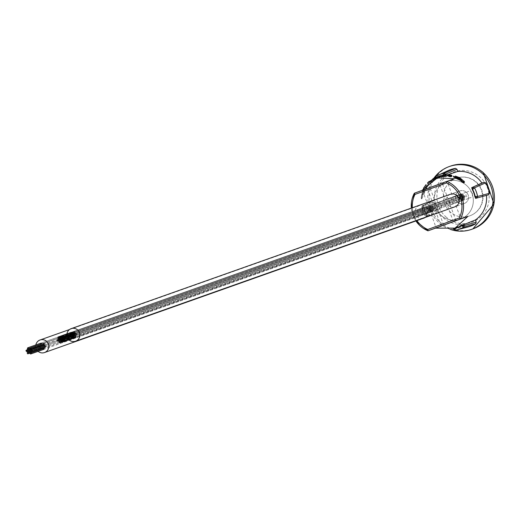 <?xml version="1.0" encoding="UTF-8"?>
<svg xmlns="http://www.w3.org/2000/svg" width="520" height="520" viewBox="0 0 520 520"><rect width="100%" height="100%" fill="white"/><g stroke="black" fill="none" stroke-linecap="round" stroke-linejoin="round"><path stroke-width="0.39" stroke-dasharray="2.6 1.95" d="M431.334 214.338L436.118 227.897M452.004 194.857L447.219 181.298L422.435 190.32L427.492 203.794M425.503 217.237A6.663 6.519 -109.5 0 0 419.289 205.614A6.663 6.519 -109.5 0 0 415.428 214.084A6.663 6.519 -109.5 0 0 423.793 218.16L433.121 214.851A6.663 6.519 -109.5 0 0 437.034 206.362A6.663 6.519 -109.5 0 0 428.616 202.306A6.663 6.519 -109.5 0 0 424.756 210.775A6.663 6.519 -109.5 0 0 433.121 214.851A6.663 6.519 -109.5 0 0 437.151 206.733A6.663 6.519 -109.5 0 0 428.668 202.286A6.663 6.519 -109.5 0 0 424.638 210.411A6.663 6.519 -109.5 0 0 433.121 214.851L423.793 218.16M464.301 203.489A6.663 6.519 -109.5 0 0 468.163 195.019A6.663 6.519 -109.5 0 0 459.745 190.964A6.663 6.519 -109.5 0 0 455.884 199.433A6.663 6.519 -109.5 0 0 464.301 203.489M456.203 178.237A19.994 19.565 70.5 0 1 456.365 178.178A19.994 19.565 70.5 0 1 481.455 190.405A19.994 19.565 70.5 0 1 469.879 215.813A19.994 19.565 70.5 0 1 469.723 215.872A19.994 19.565 70.5 0 1 444.626 203.639A19.994 19.565 70.5 0 1 456.203 178.237A19.994 19.565 -109.5 0 0 444.659 203.723A19.994 19.565 -109.5 0 0 469.723 215.872A19.994 19.565 -109.5 0 0 469.879 215.813A19.994 19.565 -109.5 0 0 481.423 190.327A19.994 19.565 -109.5 0 0 456.365 178.178A19.994 19.565 -109.5 0 0 456.203 178.237M446.875 181.539A19.994 19.565 70.5 0 1 447.038 181.48A19.994 19.565 70.5 0 1 472.128 193.713A19.994 19.565 70.5 0 1 460.551 219.115A19.994 19.565 70.5 0 1 460.395 219.174A19.994 19.565 70.5 0 1 435.305 206.947A19.994 19.565 70.5 0 1 446.875 181.539M464.126 181.63L460.038 178.614L455.865 177.002L459.368 178.516L461.773 180.317L453.81 177.164M461.474 179.212L461.806 180.303L461.442 179.303M461.038 181.031L460.635 179.725M448.195 174.642L443.684 175.838A26.663 26.085 -109.5 0 0 440.407 176.761L441.987 176.286L441.623 175.286M439.543 175.936L439.719 177.008L441.058 176.572M439.719 177.008L439.394 177.119A26.663 26.085 70.5 0 1 441.064 176.592M436.053 178.341L430.944 181.961A26.663 26.085 70.5 0 0 430.911 181.987L432.088 181.571A26.663 26.085 70.5 0 0 430.671 182.897L427.824 183.56M435.923 178.393L434.876 178.893A26.663 26.085 -109.5 0 0 433.284 179.744L433.257 179.686M427.934 183.865A26.663 26.085 -109.5 0 1 429.357 182.54L432.972 180.394L434.33 179.374L433.284 179.744M432.607 179.394L434.076 178.347L434.441 179.348L433.966 178.367L432.919 178.744M426.381 185.633L424.281 188.812L422.396 195.507L426.426 187.987L428.831 184.769L426.679 187.935L421.753 198.978L421.454 198.731L421.388 196.261L422.234 192.66L423.781 189.28L426.381 185.633L426.192 185.114M424.281 188.812L423.917 187.811L421.818 194.369L422.396 195.507L422.032 194.5L426.062 186.986L428.467 183.768L426.316 186.933L421.388 197.977L421.09 197.73L423.293 188.506M440.407 176.761A26.663 26.085 -109.5 0 0 436.878 178.321L435.507 179.192L435.071 177.989L435.935 178.009M448.175 170.58A29.991 29.348 70.5 0 0 445.244 172.12L444.691 173.713L435.097 177.964L435.546 179.192L445.497 175.916A26.663 26.085 -109.5 0 0 434.441 200.323L422.598 205.562L423.429 207.383A27.027 26.448 -109.5 0 0 425.958 214.338L426.303 214.214A26.663 26.085 -109.5 0 1 423.774 207.259L423.8 205.127M422.598 205.562L432.282 201.11L422.507 205.602L421.772 207.058L431.45 202.572A29.991 29.348 70.5 0 0 435.266 213.057L436.839 213.642L426.498 216.268L427.7 215.833L426.303 214.214M427.7 215.833L438.997 212.856A26.663 26.085 -109.5 0 0 443.313 217.789A26.663 26.085 -109.5 0 0 463.151 224.432L453.362 228.137L453.538 228.618M421.922 190.469L414.343 193.232A26.663 26.085 -109.5 0 0 414.303 193.297M439.394 177.119A26.663 26.085 70.5 0 0 439.361 177.131L437.587 177.756M451.9 176.358L448.91 175.656L445.204 175.877L444.841 174.869M448.012 175.74L449.865 176.078L448.812 176.449M449.585 175L449.865 176.078L449.495 175.078M445.204 175.877L445.334 175.786A26.663 26.085 70.5 0 0 443.879 175.975L442.032 176.625M444.47 174.837L443.553 175.494A27.027 26.448 -109.5 0 0 437.45 177.613M435.669 176.358L445.244 172.12M443.599 174.961L443.684 175.838M445.497 175.916L444.691 173.713M426.498 216.268L425.958 214.338L424.86 215.65L426.374 216.307L424.905 215.657L435.266 213.057M423.774 207.259L421.746 207.09L422.5 205.602M434.441 200.323L432.282 201.11L431.45 202.572M426.374 216.307L438.997 212.856M458.211 227.019A26.663 26.085 -109.5 0 1 454.942 227.936L453.362 228.137L453.499 228.631M455.286 230.224L465.4 227.5A29.991 29.348 70.5 0 0 468.143 226.928M453.791 229.32L463.957 226.636L465.4 227.5M463.957 226.636L463.151 224.432M450.418 194.272A6.663 6.519 -109.5 0 0 446.557 202.735A6.663 6.519 -109.5 0 0 454.922 206.817L464.25 203.508A6.663 6.519 -109.5 0 0 466.875 192.842A6.663 6.519 -109.5 0 0 456.137 194.253A6.663 6.519 -109.5 0 0 464.25 203.508L454.922 206.817M433.875 178.211A33.326 32.611 -109.5 0 0 439.029 222.755A33.326 32.611 -109.5 0 0 450.171 229.353M422.435 190.32L446.706 181.48M455.839 205.406L460.896 218.875M421.856 190.567L454.279 178.75M428.233 185.256L427.869 184.256M428.831 184.769L428.467 183.768M426.406 185.855L426.017 184.633M423.781 189.28L423.429 188.318M421.753 198.978L421.388 197.977M426.679 187.935L426.316 186.933M426.426 187.987L426.062 186.986M426.043 184.853L423.917 187.811M433.797 179.927L433.433 178.925L430.579 180.96L430.944 181.961M435.598 177.508L433.433 178.925M432.972 180.394L432.809 179.946M430.463 182.15L430.261 181.597M430.671 182.897L430.307 181.896L427.57 182.864M430.911 181.987L430.547 180.986A26.663 26.085 70.5 0 1 430.579 180.96M430.307 181.896A26.663 26.085 70.5 0 1 431.724 180.57L430.547 180.986M432.088 181.571L431.724 180.57M439.361 177.131L438.99 176.131M441.077 176.54L440.713 175.539M439.745 176.995L439.381 175.994M440.603 176.709L440.245 175.721M441.961 176.3L441.707 175.611M445.334 175.786L444.99 174.85M443.879 175.975L443.515 174.974M448.91 175.656L448.546 174.655M455.865 177.002L455.702 176.56M456.125 177.249L455.891 176.618M461.773 180.317L461.409 179.316M460.038 178.614L459.674 177.613M459.368 178.516L459.179 177.989M461.312 180.537L456.021 177.886L461.312 180.537L460.941 179.53M457.724 178.847L457.36 177.847M455.631 176.924L455.995 177.931L455.696 176.995M461.539 180.453L461.175 179.452M428.259 209.475A3.335 3.263 -109.5 0 0 424.053 207.461A3.335 3.263 -109.5 0 0 422.13 211.705A3.335 3.263 -109.5 0 0 426.309 213.733A3.335 3.263 -109.5 0 0 426.335 213.72A3.335 3.263 -109.5 0 0 428.259 209.475M434.896 205.68A3.335 3.263 70.5 0 1 441.214 204.886A3.335 3.263 70.5 0 1 435.864 208.344A19.994 19.565 -109.5 0 0 460.395 219.174A19.994 19.565 -109.5 0 0 472.537 194.981A3.335 3.263 -109.5 0 0 471.569 192.316A19.994 19.565 -109.5 0 0 447.038 181.48A19.994 19.565 -109.5 0 0 434.896 205.68A19.994 19.565 -109.5 0 0 435.331 207.025A19.994 19.565 -109.5 0 0 435.864 208.344A3.335 3.263 70.5 0 1 434.896 205.68M472.095 193.629A19.994 19.565 -109.5 0 0 471.569 192.316A3.335 3.263 -109.5 0 0 466.213 195.774A3.335 3.263 -109.5 0 0 472.537 194.981A19.994 19.565 -109.5 0 0 472.095 193.629M459.387 198.133A3.335 3.263 -109.5 0 0 455.182 196.118A3.335 3.263 -109.5 0 0 453.258 200.363A3.335 3.263 -109.5 0 0 457.438 202.391A3.335 3.263 -109.5 0 0 457.464 202.378A3.335 3.263 -109.5 0 0 459.387 198.133M459.16 201.734L456.885 195.468L448.305 198.594L450.587 204.861L461.754 200.817L459.472 194.552L450.892 197.678L453.174 203.944L461.754 200.817M450.587 204.861L453.174 203.944M456.885 195.468L459.472 194.552M448.305 198.594L450.892 197.678M428.344 205.894L419.763 209.02L422.045 215.286L430.625 212.16L428.344 205.894L419.763 209.02M417.176 209.937L419.458 216.203L430.625 212.16M419.458 216.203L422.045 215.286M428.031 213.077L425.757 206.817M429.884 210.841A0.533 0.52 -109.5 0 0 429.201 210.483A0.533 0.52 -109.5 0 0 428.883 211.133A0.533 0.52 -109.5 0 0 429.559 211.49A0.533 0.52 -109.5 0 0 429.884 210.841A0.533 0.52 -109.5 0 0 429.201 210.483A0.533 0.52 -109.5 0 0 428.883 211.133A0.533 0.52 -109.5 0 0 429.559 211.49A0.533 0.52 -109.5 0 0 429.884 210.841M41.249 348.543A0.533 0.52 -109.5 0 0 40.573 348.192A0.533 0.52 -109.5 0 0 40.248 348.842A0.533 0.52 -109.5 0 0 40.931 349.193A0.533 0.52 -109.5 0 0 41.249 348.543M430.125 209.781A0.533 0.52 -109.5 0 0 429.449 209.424A0.533 0.52 -109.5 0 0 429.124 210.073A0.533 0.52 -109.5 0 0 429.806 210.431A0.533 0.52 -109.5 0 0 430.125 209.781A0.533 0.52 -109.5 0 0 430.833 210.132A0.533 0.52 -109.5 0 0 431.151 209.482A0.533 0.52 -109.5 0 0 430.476 209.125A0.533 0.52 -109.5 0 0 430.151 209.775A0.533 0.52 -109.5 0 0 430.833 210.132A0.533 0.52 -109.5 0 0 431.151 209.482A0.533 0.52 -109.5 0 0 430.476 209.125A0.533 0.52 -109.5 0 0 430.151 209.775A0.533 0.52 -109.5 0 0 429.449 209.424A0.533 0.52 -109.5 0 0 429.124 210.073A0.533 0.52 -109.5 0 0 429.806 210.431A0.533 0.52 -109.5 0 0 430.125 209.781M41.496 347.484A0.533 0.52 -109.5 0 0 40.813 347.132A0.533 0.52 -109.5 0 0 40.495 347.782A0.533 0.52 -109.5 0 0 41.171 348.134A0.533 0.52 -109.5 0 0 41.496 347.484A0.533 0.52 -109.5 0 0 42.198 347.834A0.533 0.52 -109.5 0 0 42.517 347.185A0.533 0.52 -109.5 0 0 41.841 346.834A0.533 0.52 -109.5 0 0 41.516 347.484M430.911 210.542A0.533 0.52 -109.5 0 0 430.228 210.184A0.533 0.52 -109.5 0 0 429.91 210.834A0.533 0.52 -109.5 0 0 430.586 211.192A0.533 0.52 -109.5 0 0 430.911 210.542A0.533 0.52 -109.5 0 0 431.613 210.886A0.533 0.52 -109.5 0 0 431.932 210.236A0.533 0.52 -109.5 0 0 431.256 209.885A0.533 0.52 -109.5 0 0 430.931 210.535A0.533 0.52 -109.5 0 0 431.613 210.886A0.533 0.52 -109.5 0 0 431.932 210.236A0.533 0.52 -109.5 0 0 431.256 209.885A0.533 0.52 -109.5 0 0 430.931 210.535A0.533 0.52 -109.5 0 0 430.228 210.184A0.533 0.52 -109.5 0 0 429.91 210.834A0.533 0.52 -109.5 0 0 430.586 211.192A0.533 0.52 -109.5 0 0 430.911 210.542M42.276 348.244A0.533 0.52 -109.5 0 0 41.6 347.887A0.533 0.52 -109.5 0 0 41.275 348.537A0.533 0.52 -109.5 0 0 41.951 348.894A0.533 0.52 -109.5 0 0 42.276 348.244M43.303 347.938A0.533 0.52 -109.5 0 0 42.62 347.588A0.533 0.52 -109.5 0 0 42.302 348.238A0.533 0.52 -109.5 0 0 42.978 348.589A0.533 0.52 -109.5 0 0 43.303 347.938M432.718 210.997A0.533 0.52 -109.5 0 0 432.036 210.639A0.533 0.52 -109.5 0 0 431.717 211.289A0.533 0.52 -109.5 0 0 432.393 211.647A0.533 0.52 -109.5 0 0 432.718 210.997A0.533 0.52 -109.5 0 0 432.036 210.639A0.533 0.52 -109.5 0 0 431.717 211.289A0.533 0.52 -109.5 0 0 432.393 211.647A0.533 0.52 -109.5 0 0 432.718 210.997M43.797 348.361A0.533 0.52 -109.5 0 0 43.114 348.608M432.178 209.183A0.533 0.52 -109.5 0 0 431.503 208.826A0.533 0.52 -109.5 0 0 431.178 209.475A0.533 0.52 -109.5 0 0 431.853 209.833A0.533 0.52 -109.5 0 0 432.178 209.183A0.533 0.52 -109.5 0 0 431.503 208.826A0.533 0.52 -109.5 0 0 431.178 209.475A0.533 0.52 -109.5 0 0 431.853 209.833A0.533 0.52 -109.5 0 0 432.178 209.183M43.544 346.885A0.533 0.52 -109.5 0 0 42.868 346.528A0.533 0.52 -109.5 0 0 42.543 347.178A0.533 0.52 -109.5 0 0 43.225 347.536A0.533 0.52 -109.5 0 0 43.544 346.885M432.959 209.937A0.533 0.52 -109.5 0 0 432.282 209.58A0.533 0.52 -109.5 0 0 431.957 210.23A0.533 0.52 -109.5 0 0 432.64 210.587A0.533 0.52 -109.5 0 0 432.959 209.937A0.533 0.52 -109.5 0 0 432.282 209.58A0.533 0.52 -109.5 0 0 431.957 210.23A0.533 0.52 -109.5 0 0 432.64 210.587A0.533 0.52 -109.5 0 0 432.959 209.937M44.109 347.341A0.533 0.52 -109.5 0 0 43.329 347.62M434.232 208.578A0.533 0.52 -109.5 0 0 433.55 208.221A0.533 0.52 -109.5 0 0 433.231 208.871A0.533 0.52 -109.5 0 0 433.907 209.228A0.533 0.52 -109.5 0 0 434.232 208.578A0.533 0.52 -109.5 0 0 433.55 208.221A0.533 0.52 -109.5 0 0 433.231 208.871A0.533 0.52 -109.5 0 0 433.907 209.228A0.533 0.52 -109.5 0 0 434.232 208.578M433.206 208.878A0.533 0.52 -109.5 0 0 432.523 208.526A0.533 0.52 -109.5 0 0 432.204 209.177A0.533 0.52 -109.5 0 0 432.881 209.528A0.533 0.52 -109.5 0 0 433.206 208.878A0.533 0.52 -109.5 0 0 432.523 208.526A0.533 0.52 -109.5 0 0 432.204 209.177A0.533 0.52 -109.5 0 0 432.881 209.528A0.533 0.52 -109.5 0 0 433.206 208.878M44.57 346.587A0.533 0.52 -109.5 0 0 43.895 346.229A0.533 0.52 -109.5 0 0 43.57 346.879A0.533 0.52 -109.5 0 0 44.245 347.23A0.533 0.52 -109.5 0 0 44.57 346.587M432.425 208.124A0.533 0.52 -109.5 0 0 431.743 207.766A0.533 0.52 -109.5 0 0 431.425 208.416A0.533 0.52 -109.5 0 0 432.101 208.774A0.533 0.52 -109.5 0 0 432.425 208.124A0.533 0.52 -109.5 0 0 431.743 207.766A0.533 0.52 -109.5 0 0 431.425 208.416A0.533 0.52 -109.5 0 0 432.101 208.774A0.533 0.52 -109.5 0 0 432.425 208.124M43.791 345.826A0.533 0.52 -109.5 0 0 43.108 345.469A0.533 0.52 -109.5 0 0 42.79 346.119A0.533 0.52 -109.5 0 0 43.466 346.476A0.533 0.52 -109.5 0 0 43.791 345.826M433.446 207.818A0.533 0.52 -109.5 0 0 432.77 207.467A0.533 0.52 -109.5 0 0 432.445 208.117A0.533 0.52 -109.5 0 0 433.128 208.468A0.533 0.52 -109.5 0 0 433.446 207.818A0.533 0.52 -109.5 0 0 432.77 207.467A0.533 0.52 -109.5 0 0 432.445 208.117A0.533 0.52 -109.5 0 0 433.128 208.468A0.533 0.52 -109.5 0 0 433.446 207.818M432.666 207.064A0.533 0.52 -109.5 0 0 431.99 206.707A0.533 0.52 -109.5 0 0 431.665 207.357A0.533 0.52 -109.5 0 0 432.341 207.714A0.533 0.52 -109.5 0 0 432.666 207.064A0.533 0.52 -109.5 0 0 431.99 206.707A0.533 0.52 -109.5 0 0 431.665 207.357A0.533 0.52 -109.5 0 0 432.341 207.714A0.533 0.52 -109.5 0 0 432.666 207.064M43.745 344.435A0.533 0.52 -109.5 0 0 43.062 344.675M432.906 206.005A0.533 0.52 -109.5 0 0 432.231 205.654A0.533 0.52 -109.5 0 0 431.906 206.297A0.533 0.52 -109.5 0 0 431.204 205.953A0.533 0.52 -109.5 0 0 430.885 206.603A0.533 0.52 -109.5 0 0 431.561 206.96A0.533 0.52 -109.5 0 0 431.886 206.31A0.533 0.52 -109.5 0 0 432.588 206.655A0.533 0.52 -109.5 0 0 432.906 206.005A0.533 0.52 -109.5 0 0 432.231 205.654A0.533 0.52 -109.5 0 0 431.906 206.297A0.533 0.52 -109.5 0 0 431.204 205.953A0.533 0.52 -109.5 0 0 430.885 206.603A0.533 0.52 -109.5 0 0 431.561 206.96A0.533 0.52 -109.5 0 0 431.886 206.31A0.533 0.52 -109.5 0 0 432.588 206.655A0.533 0.52 -109.5 0 0 432.906 206.005M42.367 343.791A0.533 0.52 -109.5 0 0 42.926 344.663A0.533 0.52 -109.5 0 0 42.816 343.629M431.639 207.363A0.533 0.52 -109.5 0 0 430.963 207.012A0.533 0.52 -109.5 0 0 430.638 207.662A0.533 0.52 -109.5 0 0 429.936 207.311A0.533 0.52 -109.5 0 0 429.611 207.961A0.533 0.52 -109.5 0 0 430.293 208.319A0.533 0.52 -109.5 0 0 430.612 207.669A0.533 0.52 -109.5 0 0 431.321 208.013A0.533 0.52 -109.5 0 0 431.639 207.363A0.533 0.52 -109.5 0 0 430.963 207.012A0.533 0.52 -109.5 0 0 430.638 207.662A0.533 0.52 -109.5 0 0 429.936 207.311A0.533 0.52 -109.5 0 0 429.611 207.961A0.533 0.52 -109.5 0 0 430.293 208.319A0.533 0.52 -109.5 0 0 430.612 207.669A0.533 0.52 -109.5 0 0 431.321 208.013A0.533 0.52 -109.5 0 0 431.639 207.363M43.004 345.072A0.533 0.52 -109.5 0 0 42.328 344.715A0.533 0.52 -109.5 0 0 42.003 345.365A0.533 0.52 -109.5 0 0 41.301 345.013A0.533 0.52 -109.5 0 0 40.983 345.663A0.533 0.52 -109.5 0 0 41.659 346.021A0.533 0.52 -109.5 0 0 41.984 345.371A0.533 0.52 -109.5 0 0 42.686 345.722A0.533 0.52 -109.5 0 0 43.004 345.072M431.399 208.422A0.533 0.52 -109.5 0 0 430.716 208.065A0.533 0.52 -109.5 0 0 430.397 208.715A0.533 0.52 -109.5 0 0 431.074 209.072A0.533 0.52 -109.5 0 0 431.399 208.422A0.533 0.52 -109.5 0 0 430.716 208.065A0.533 0.52 -109.5 0 0 430.397 208.715A0.533 0.52 -109.5 0 0 431.074 209.072A0.533 0.52 -109.5 0 0 431.399 208.422M42.764 346.125A0.533 0.52 -109.5 0 0 42.087 345.774A0.533 0.52 -109.5 0 0 41.763 346.424A0.533 0.52 -109.5 0 0 42.439 346.775A0.533 0.52 -109.5 0 0 42.764 346.125M430.372 208.728A0.533 0.52 -109.5 0 0 429.689 208.37A0.533 0.52 -109.5 0 0 429.371 209.02A0.533 0.52 -109.5 0 0 430.047 209.378A0.533 0.52 -109.5 0 0 430.372 208.728A0.533 0.52 -109.5 0 0 429.689 208.37A0.533 0.52 -109.5 0 0 429.371 209.02A0.533 0.52 -109.5 0 0 430.047 209.378A0.533 0.52 -109.5 0 0 430.372 208.728M41.736 346.431A0.533 0.52 -109.5 0 0 41.061 346.073A0.533 0.52 -109.5 0 0 40.736 346.723A0.533 0.52 -109.5 0 0 41.412 347.081A0.533 0.52 -109.5 0 0 41.736 346.431M429.344 209.027A0.533 0.52 -109.5 0 0 428.668 208.669A0.533 0.52 -109.5 0 0 428.344 209.319A0.533 0.52 -109.5 0 0 429.019 209.677A0.533 0.52 -109.5 0 0 429.344 209.027A0.533 0.52 -109.5 0 0 428.668 208.669A0.533 0.52 -109.5 0 0 428.344 209.319A0.533 0.52 -109.5 0 0 429.019 209.677A0.533 0.52 -109.5 0 0 429.344 209.027M40.71 346.729A0.533 0.52 -109.5 0 0 40.034 346.379A0.533 0.52 -109.5 0 0 39.709 347.029A0.533 0.52 -109.5 0 0 40.391 347.38A0.533 0.52 -109.5 0 0 40.71 346.729M428.565 208.273A0.533 0.52 -109.5 0 0 427.882 207.916A0.533 0.52 -109.5 0 0 427.563 208.566A0.533 0.52 -109.5 0 0 428.24 208.923A0.533 0.52 -109.5 0 0 428.565 208.273A0.533 0.52 -109.5 0 0 429.267 208.618A0.533 0.52 -109.5 0 0 429.591 207.968A0.533 0.52 -109.5 0 0 428.909 207.61A0.533 0.52 -109.5 0 0 428.591 208.26A0.533 0.52 -109.5 0 0 429.267 208.618A0.533 0.52 -109.5 0 0 429.591 207.968A0.533 0.52 -109.5 0 0 428.909 207.61A0.533 0.52 -109.5 0 0 428.591 208.26A0.533 0.52 -109.5 0 0 427.882 207.916A0.533 0.52 -109.5 0 0 427.563 208.566A0.533 0.52 -109.5 0 0 428.24 208.923A0.533 0.52 -109.5 0 0 428.565 208.273M39.93 345.976A0.533 0.52 -109.5 0 0 39.254 345.618A0.533 0.52 -109.5 0 0 38.928 346.268A0.533 0.52 -109.5 0 0 39.605 346.625A0.533 0.52 -109.5 0 0 39.93 345.976A0.533 0.52 -109.5 0 0 40.632 346.32A0.533 0.52 -109.5 0 0 40.956 345.67A0.533 0.52 -109.5 0 0 40.281 345.319A0.533 0.52 -109.5 0 0 39.956 345.969M430.859 206.609A0.533 0.52 -109.5 0 0 430.183 206.252A0.533 0.52 -109.5 0 0 429.858 206.901A0.533 0.52 -109.5 0 0 430.534 207.259A0.533 0.52 -109.5 0 0 430.859 206.609A0.533 0.52 -109.5 0 0 430.183 206.252A0.533 0.52 -109.5 0 0 429.858 206.901A0.533 0.52 -109.5 0 0 430.534 207.259A0.533 0.52 -109.5 0 0 430.859 206.609M41.346 344.091A0.533 0.52 -109.5 0 0 41.906 344.962A0.533 0.52 -109.5 0 0 41.789 343.935M429.832 206.915A0.533 0.52 -109.5 0 0 429.156 206.557A0.533 0.52 -109.5 0 0 428.831 207.207A0.533 0.52 -109.5 0 0 429.507 207.565A0.533 0.52 -109.5 0 0 429.832 206.915A0.533 0.52 -109.5 0 0 429.156 206.557A0.533 0.52 -109.5 0 0 428.831 207.207A0.533 0.52 -109.5 0 0 429.507 207.565A0.533 0.52 -109.5 0 0 429.832 206.915M41.197 344.617A0.533 0.52 -109.5 0 0 40.521 344.26A0.533 0.52 -109.5 0 0 40.196 344.91A0.533 0.52 -109.5 0 0 40.879 345.267A0.533 0.52 -109.5 0 0 41.197 344.617M430.079 205.855A0.533 0.52 -109.5 0 0 429.397 205.498A0.533 0.52 -109.5 0 0 429.078 206.147A0.533 0.52 -109.5 0 0 429.754 206.505A0.533 0.52 -109.5 0 0 430.079 205.855A0.533 0.52 -109.5 0 0 429.397 205.498A0.533 0.52 -109.5 0 0 429.078 206.147A0.533 0.52 -109.5 0 0 429.754 206.505A0.533 0.52 -109.5 0 0 430.079 205.855M35.841 344.949A6.663 6.519 -109.5 0 0 38.11 351.351M43.082 348.991A0.533 0.52 -109.5 0 0 43.758 349.349L432.393 211.647L43.758 349.349M43.329 347.932A0.533 0.52 -109.5 0 0 44.005 348.29L432.64 210.587L44.005 348.29M44.596 346.574A0.533 0.52 -109.5 0 0 45.273 346.931L433.907 209.228L45.273 346.931M43.81 345.82A0.533 0.52 -109.5 0 0 44.739 345.988M43.03 345.066A0.533 0.52 -109.5 0 0 43.959 345.228M43.277 344.006A0.533 0.52 -109.5 0 0 43.953 344.357L432.588 206.655L43.953 344.357M40.443 343.85A0.533 0.52 -109.5 0 0 41.366 344.026M459.758 198.178A0.533 0.52 -109.5 0 0 459.108 197.438A0.533 0.52 -109.5 0 0 458.9 198.289A0.533 0.52 -109.5 0 0 459.758 198.178A0.533 0.52 -109.5 0 0 459.108 197.438A0.533 0.52 -109.5 0 0 458.9 198.289A0.533 0.52 -109.5 0 0 459.758 198.178M71.123 335.881A0.533 0.52 -109.5 0 0 70.473 335.14A0.533 0.52 -109.5 0 0 70.265 335.998A0.533 0.52 -109.5 0 0 71.123 335.881M460.642 197.581A0.533 0.52 -109.5 0 0 459.999 196.839A0.533 0.52 -109.5 0 0 459.784 197.691A0.533 0.52 -109.5 0 0 460.642 197.581A0.533 0.52 -109.5 0 0 459.999 196.839A0.533 0.52 -109.5 0 0 459.784 197.691A0.533 0.52 -109.5 0 0 460.642 197.581M72.014 335.283A0.533 0.52 -109.5 0 0 71.364 334.542A0.533 0.52 -109.5 0 0 71.149 335.394A0.533 0.52 -109.5 0 0 72.014 335.283M460.726 198.666A0.533 0.52 -109.5 0 0 460.076 197.925A0.533 0.52 -109.5 0 0 459.862 198.783A0.533 0.52 -109.5 0 0 460.726 198.666A0.533 0.52 -109.5 0 0 460.076 197.925A0.533 0.52 -109.5 0 0 459.862 198.783A0.533 0.52 -109.5 0 0 460.726 198.666M72.091 336.369A0.533 0.52 -109.5 0 0 71.442 335.634A0.533 0.52 -109.5 0 0 71.234 336.486A0.533 0.52 -109.5 0 0 72.091 336.369M461.611 198.068A0.533 0.52 -109.5 0 0 460.96 197.327A0.533 0.52 -109.5 0 0 460.746 198.178A0.533 0.52 -109.5 0 0 461.611 198.068A0.533 0.52 -109.5 0 0 460.96 197.327A0.533 0.52 -109.5 0 0 460.746 198.178A0.533 0.52 -109.5 0 0 461.611 198.068M72.975 335.771A0.533 0.52 -109.5 0 0 72.326 335.029A0.533 0.52 -109.5 0 0 72.118 335.881A0.533 0.52 -109.5 0 0 72.975 335.771M461.688 199.154A0.533 0.52 -109.5 0 0 461.038 198.412A0.533 0.52 -109.5 0 0 460.831 199.264A0.533 0.52 -109.5 0 0 461.688 199.154A0.533 0.52 -109.5 0 0 461.038 198.412A0.533 0.52 -109.5 0 0 460.831 199.264A0.533 0.52 -109.5 0 0 461.688 199.154M73.053 336.856A0.533 0.52 -109.5 0 0 72.404 336.115A0.533 0.52 -109.5 0 0 72.195 336.973A0.533 0.52 -109.5 0 0 73.053 336.856M461.767 200.239A0.533 0.52 -109.5 0 0 461.116 199.505A0.533 0.52 -109.5 0 0 460.909 200.356A0.533 0.52 -109.5 0 0 461.767 200.239A0.533 0.52 -109.5 0 0 461.116 199.505A0.533 0.52 -109.5 0 0 460.909 200.356A0.533 0.52 -109.5 0 0 461.767 200.239M73.132 337.948A0.533 0.52 -109.5 0 0 72.482 337.207A0.533 0.52 -109.5 0 0 72.273 338.059A0.533 0.52 -109.5 0 0 73.132 337.948M462.572 198.556A0.533 0.52 -109.5 0 0 461.923 197.815A0.533 0.52 -109.5 0 0 461.715 198.666A0.533 0.52 -109.5 0 0 462.572 198.556A0.533 0.52 -109.5 0 0 461.923 197.815A0.533 0.52 -109.5 0 0 461.715 198.666A0.533 0.52 -109.5 0 0 462.572 198.556M73.944 336.258A0.533 0.52 -109.5 0 0 73.294 335.517A0.533 0.52 -109.5 0 0 73.08 336.369A0.533 0.52 -109.5 0 0 73.944 336.258M462.651 199.641A0.533 0.52 -109.5 0 0 462.007 198.9A0.533 0.52 -109.5 0 0 461.793 199.752A0.533 0.52 -109.5 0 0 462.651 199.641A0.533 0.52 -109.5 0 0 462.007 198.9A0.533 0.52 -109.5 0 0 461.793 199.752A0.533 0.52 -109.5 0 0 462.651 199.641M74.022 337.344A0.533 0.52 -109.5 0 0 73.372 336.603A0.533 0.52 -109.5 0 0 73.164 337.46A0.533 0.52 -109.5 0 0 74.022 337.344M464.503 199.531A0.533 0.52 -109.5 0 0 463.853 198.79A0.533 0.52 -109.5 0 0 463.645 199.641A0.533 0.52 -109.5 0 0 464.503 199.531A0.533 0.52 -109.5 0 0 463.853 198.79A0.533 0.52 -109.5 0 0 463.645 199.641A0.533 0.52 -109.5 0 0 464.503 199.531M463.541 199.043A0.533 0.52 -109.5 0 0 462.891 198.302A0.533 0.52 -109.5 0 0 462.676 199.154A0.533 0.52 -109.5 0 0 463.541 199.043A0.533 0.52 -109.5 0 0 462.891 198.302A0.533 0.52 -109.5 0 0 462.676 199.154A0.533 0.52 -109.5 0 0 463.541 199.043M74.906 336.746A0.533 0.52 -109.5 0 0 74.256 336.005A0.533 0.52 -109.5 0 0 74.048 336.856A0.533 0.52 -109.5 0 0 74.906 336.746M463.463 197.951A0.533 0.52 -109.5 0 0 462.813 197.21A0.533 0.52 -109.5 0 0 462.521 197.477A0.533 0.52 -109.5 0 0 461.844 196.722A0.533 0.52 -109.5 0 0 461.637 197.581A0.533 0.52 -109.5 0 0 462.495 197.464A0.533 0.52 -109.5 0 0 463.171 198.218A0.533 0.52 -109.5 0 0 463.379 197.366A0.533 0.52 -109.5 0 0 462.521 197.477A0.533 0.52 -109.5 0 0 461.844 196.722A0.533 0.52 -109.5 0 0 461.637 197.581A0.533 0.52 -109.5 0 0 462.495 197.464A0.533 0.52 -109.5 0 0 463.171 198.218A0.533 0.52 -109.5 0 0 463.463 197.951M74.828 335.66A0.533 0.52 -109.5 0 0 74.178 334.919A0.533 0.52 -109.5 0 0 73.886 335.179A0.533 0.52 -109.5 0 0 73.216 334.432A0.533 0.52 -109.5 0 0 73.002 335.283A0.533 0.52 -109.5 0 0 73.859 335.173A0.533 0.52 -109.5 0 0 74.535 335.92A0.533 0.52 -109.5 0 0 74.828 335.66M464.425 198.439A0.533 0.52 -109.5 0 0 463.775 197.697A0.533 0.52 -109.5 0 0 463.567 198.556A0.533 0.52 -109.5 0 0 464.425 198.439A0.533 0.52 -109.5 0 0 463.775 197.697A0.533 0.52 -109.5 0 0 463.567 198.556A0.533 0.52 -109.5 0 0 464.425 198.439M464.347 197.353A0.533 0.52 -109.5 0 0 463.697 196.612A0.533 0.52 -109.5 0 0 463.489 197.464A0.533 0.52 -109.5 0 0 464.347 197.353A0.533 0.52 -109.5 0 0 463.697 196.612A0.533 0.52 -109.5 0 0 463.489 197.464A0.533 0.52 -109.5 0 0 464.347 197.353M75.758 334.913A0.533 0.52 -109.5 0 0 74.77 334.581A0.533 0.52 -109.5 0 0 75.419 335.322L464.054 197.619L75.419 335.322M465.231 196.749A0.533 0.52 -109.5 0 0 464.581 196.014A0.533 0.52 -109.5 0 0 464.373 196.865A0.533 0.52 -109.5 0 0 465.231 196.749A0.533 0.52 -109.5 0 0 464.581 196.014A0.533 0.52 -109.5 0 0 464.373 196.865A0.533 0.52 -109.5 0 0 465.231 196.749M464.269 196.261A0.533 0.52 -109.5 0 0 463.619 195.52A0.533 0.52 -109.5 0 0 463.411 196.378A0.533 0.52 -109.5 0 0 464.269 196.261A0.533 0.52 -109.5 0 0 463.619 195.52A0.533 0.52 -109.5 0 0 463.411 196.378A0.533 0.52 -109.5 0 0 464.269 196.261M73.73 333.008A0.533 0.52 -109.5 0 0 74.38 333.749A0.533 0.52 -109.5 0 0 74.672 333.482A0.533 0.52 -109.5 0 0 75.341 334.23A0.533 0.52 -109.5 0 0 75.68 333.814M463.385 196.865A0.533 0.52 -109.5 0 0 462.735 196.125A0.533 0.52 -109.5 0 0 462.521 196.976A0.533 0.52 -109.5 0 0 463.385 196.865A0.533 0.52 -109.5 0 0 462.735 196.125A0.533 0.52 -109.5 0 0 462.521 196.976A0.533 0.52 -109.5 0 0 463.385 196.865M74.75 334.568A0.533 0.52 -109.5 0 0 74.1 333.827A0.533 0.52 -109.5 0 0 73.892 334.678A0.533 0.52 -109.5 0 0 74.75 334.568M461.532 196.976A0.533 0.52 -109.5 0 0 460.882 196.235A0.533 0.52 -109.5 0 0 460.668 197.093A0.533 0.52 -109.5 0 0 461.532 196.976A0.533 0.52 -109.5 0 0 460.882 196.235A0.533 0.52 -109.5 0 0 460.668 197.093A0.533 0.52 -109.5 0 0 461.532 196.976M72.898 334.685A0.533 0.52 -109.5 0 0 72.248 333.944A0.533 0.52 -109.5 0 0 72.04 334.796A0.533 0.52 -109.5 0 0 72.898 334.685M460.564 196.489A0.533 0.52 -109.5 0 0 459.914 195.748A0.533 0.52 -109.5 0 0 459.706 196.606A0.533 0.52 -109.5 0 0 460.564 196.489A0.533 0.52 -109.5 0 0 459.914 195.748A0.533 0.52 -109.5 0 0 459.706 196.606A0.533 0.52 -109.5 0 0 460.564 196.489M71.929 334.197A0.533 0.52 -109.5 0 0 71.285 333.457A0.533 0.52 -109.5 0 0 71.071 334.308A0.533 0.52 -109.5 0 0 71.929 334.197M460.486 195.403A0.533 0.52 -109.5 0 0 459.836 194.662A0.533 0.52 -109.5 0 0 459.628 195.514A0.533 0.52 -109.5 0 0 460.486 195.403A0.533 0.52 -109.5 0 0 459.836 194.662A0.533 0.52 -109.5 0 0 459.628 195.514A0.533 0.52 -109.5 0 0 460.486 195.403M70.909 332.631A0.533 0.52 -109.5 0 0 71.559 333.372A0.533 0.52 -109.5 0 0 71.695 332.449M461.454 195.891A0.533 0.52 -109.5 0 0 460.804 195.15A0.533 0.52 -109.5 0 0 460.597 196.001A0.533 0.52 -109.5 0 0 461.454 195.891A0.533 0.52 -109.5 0 0 460.804 195.15A0.533 0.52 -109.5 0 0 460.597 196.001A0.533 0.52 -109.5 0 0 461.454 195.891M72.82 333.593A0.533 0.52 -109.5 0 0 72.169 332.852A0.533 0.52 -109.5 0 0 71.962 333.71A0.533 0.52 -109.5 0 0 72.82 333.593M462.416 196.378A0.533 0.52 -109.5 0 0 461.767 195.637A0.533 0.52 -109.5 0 0 461.559 196.489A0.533 0.52 -109.5 0 0 462.416 196.378A0.533 0.52 -109.5 0 0 461.767 195.637A0.533 0.52 -109.5 0 0 461.559 196.489A0.533 0.52 -109.5 0 0 462.416 196.378M73.782 334.081A0.533 0.52 -109.5 0 0 73.132 333.34A0.533 0.52 -109.5 0 0 72.924 334.191A0.533 0.52 -109.5 0 0 73.782 334.081M463.3 195.78A0.533 0.52 -109.5 0 0 462.657 195.039A0.533 0.52 -109.5 0 0 462.443 195.891A0.533 0.52 -109.5 0 0 463.3 195.78A0.533 0.52 -109.5 0 0 462.657 195.039A0.533 0.52 -109.5 0 0 462.443 195.891A0.533 0.52 -109.5 0 0 463.3 195.78M462.339 195.292A0.533 0.52 -109.5 0 0 461.688 194.552A0.533 0.52 -109.5 0 0 461.481 195.403A0.533 0.52 -109.5 0 0 462.339 195.292A0.533 0.52 -109.5 0 0 461.688 194.552A0.533 0.52 -109.5 0 0 461.481 195.403A0.533 0.52 -109.5 0 0 462.339 195.292M73.704 332.995A0.533 0.52 -109.5 0 0 73.053 332.254A0.533 0.52 -109.5 0 0 72.846 333.106A0.533 0.52 -109.5 0 0 73.704 332.995M463.223 194.688A0.533 0.52 -109.5 0 0 462.572 193.947A0.533 0.52 -109.5 0 0 462.365 194.799A0.533 0.52 -109.5 0 0 463.223 194.688A0.533 0.52 -109.5 0 0 462.572 193.947A0.533 0.52 -109.5 0 0 462.365 194.799A0.533 0.52 -109.5 0 0 463.223 194.688M66.924 333.885A6.663 6.519 -109.5 0 0 69.023 339.82M74.932 336.759A0.533 0.52 -109.5 0 0 75.576 337.5L464.21 199.791L75.576 337.5M74.848 335.666A0.533 0.52 -109.5 0 0 75.498 336.407L464.132 198.705L75.498 336.407M75.66 333.983A0.533 0.52 -109.5 0 0 76.31 334.718L464.938 197.015L76.31 334.718M73.651 331.916A0.533 0.52 -109.5 0 0 74.295 332.657L462.93 194.955L74.295 332.657M411.346 208.117A26.663 26.085 -109.5 0 0 415.851 220.896A26.663 26.085 -109.5 0 0 415.896 220.955M412.36 207.753A25.324 24.785 -109.5 0 0 416.669 220.246A25.324 24.785 -109.5 0 0 416.91 220.597M446.024 175.37L445.796 174.746M421.772 207.058A29.029 28.405 -109.5 0 0 424.905 215.657M445.9 216.873A26.663 26.085 -109.5 0 0 482.794 214.728A26.663 26.085 -109.5 0 0 480.181 177.177A26.663 26.085 -109.5 0 0 443.287 179.322A26.663 26.085 -109.5 0 0 445.9 216.873M450.619 166.069A33.326 32.611 -109.5 0 0 440.323 222.294A33.326 32.611 -109.5 0 0 472.875 228.897M441.084 226.077L427.407 188.5M443.664 225.141L429.995 187.583M453.336 221.611L439.66 184.035M455.923 220.675L442.254 183.118M69.453 329.57L419.341 205.595M459.797 190.944L450.469 194.253L459.797 190.944M447.038 181.48L456.365 178.178L447.038 181.48M415.87 220.968L411.32 208.124M424.86 215.65L421.746 207.09M469.723 215.872L460.395 219.174L469.723 215.872A19.994 19.994 0 0 0 481.832 190.183A19.994 19.994 0 0 0 456.365 178.178M421.09 197.73L421.454 198.731M424.086 207.447L437.041 202.858M455.215 196.105L468.169 191.516M457.438 202.391L470.392 197.795M426.309 213.733L439.263 209.144M40.573 348.192L27.853 352.697M40.813 347.132L28.093 351.637M41.6 347.887L28.873 352.397M41.841 346.834L29.12 351.338M42.62 347.588L29.9 352.092M43.407 348.341L30.687 352.853M42.868 346.528L30.147 351.039M43.648 347.282L30.927 351.793M44.915 345.924L433.55 208.221L44.915 345.924M43.895 346.229L31.174 350.734M43.108 345.469L30.387 349.979M44.135 345.169L432.77 207.467L44.135 345.169M43.355 344.416L30.635 348.92M43.595 343.356L432.231 205.654L43.595 343.356M42.569 343.655L431.204 205.953L42.569 343.655M42.328 344.715L29.607 349.219M42.087 345.774L29.367 350.279M41.061 346.073L28.34 350.584M40.034 346.379L27.313 350.883M39.254 345.618L27.489 349.791M40.281 345.319L27.553 349.824M41.301 345.013L28.581 349.525M41.548 343.96L430.183 206.252L41.548 343.96M40.521 344.26L27.801 348.771M40.762 343.2L429.397 205.498L40.762 343.2M41.119 344.207L28.372 348.725M40.879 345.267L28.126 349.785M41.906 344.962L29.153 349.479M41.659 346.021L28.912 350.538M40.632 346.32L27.885 350.838M39.605 346.625L26.858 351.143M40.391 347.38L27.638 351.897M41.412 347.081L28.665 351.598M42.439 346.775L29.692 351.293M42.686 345.722L29.939 350.233M42.926 344.663L30.18 349.18M43.712 345.416L30.96 349.941M44.493 346.171L31.746 350.688M43.466 346.476L30.719 350.994M44.245 347.23L32.104 351.533M43.225 347.536L30.472 352.053M42.978 348.589L30.232 353.106M42.198 347.834L29.445 352.352M41.951 348.894L29.809 353.197M41.171 348.134L28.424 352.651M40.931 349.193L28.782 353.496M70.473 335.14L58.097 339.528M71.364 334.542L58.584 339.066M71.442 335.634L58.675 340.151M72.326 335.029L59.559 339.553M72.404 336.115L59.631 340.646M72.482 337.207L59.722 341.731M73.294 335.517L60.522 340.041M73.372 336.603L60.6 341.133M75.225 336.492L62.452 341.016M74.256 336.005L61.484 340.529M74.178 334.919L61.412 339.443M75.147 335.406L62.368 339.931M75.062 334.315L62.302 338.839M75.953 333.716L464.581 196.014L75.953 333.716M74.984 333.229L463.619 195.52L74.984 333.229M74.1 333.827L61.328 338.357M73.216 334.432L60.444 338.956M72.248 333.944L59.475 338.468M71.285 333.457L58.513 337.981M71.201 332.365L459.836 194.662L71.201 332.365M72.169 332.852L59.787 337.24M73.132 333.34L60.359 337.863M74.022 332.742L61.256 337.266M73.053 332.254L60.677 336.642M73.944 331.65L462.572 193.947L73.944 331.65M73.411 333.262L60.755 337.747M74.38 333.749L61.718 338.234M73.489 334.347L60.834 338.832M72.527 333.86L59.865 338.344M71.559 333.372L58.903 337.857M71.636 334.457L58.981 338.949M72.605 334.945L59.943 339.43M73.567 335.433L60.911 339.918M74.457 334.834L61.795 339.32M75.341 334.23L62.68 338.715M74.535 335.92L61.873 340.405M74.614 337.012L61.952 341.497M73.73 337.61L61.991 341.77M73.645 336.525L60.989 341.01M72.839 338.208L62.16 341.998M72.761 337.123L60.105 341.607M72.683 336.037L60.021 340.522M71.799 336.635L59.137 341.12M71.721 335.55L59.059 340.035M70.831 336.147L58.175 340.632"/><path stroke-width="0.78" d="M38.11 351.351A6.663 6.519 -109.5 0 0 44.486 352.56L423.793 218.16A6.663 6.519 -109.5 0 0 425.503 217.237M69.023 339.82A6.663 6.519 -109.5 0 0 75.615 341.211L454.922 206.817A6.663 6.519 -109.5 0 0 458.835 198.328A6.663 6.519 -109.5 0 0 450.418 194.272M415.006 194.402L414.343 193.232L446.765 181.415L446.491 182.93L415.006 194.402A25.324 24.785 -109.5 0 0 412.36 207.753M411.32 208.124L414.343 193.232L454.279 178.75L437.294 177.859L421.922 190.469M415.87 220.968L428.019 230.808L435.532 228.15L455.104 228.118L467.954 216.333L460.441 218.992L459.257 218.004A25.324 24.785 -109.5 0 0 453.414 187.35A25.324 24.785 -109.5 0 0 446.491 182.93M463.574 183.034L463.203 182.033A26.663 26.085 -109.5 0 0 460.675 180.024L461.038 181.031A26.663 26.085 -109.5 0 1 463.574 183.034L464.484 182.195L464.126 181.63M455.891 176.618L459.004 177.515L461.409 179.316L453.447 176.163L453.772 177.222L461 180.726M440.603 176.709L441.961 176.3M485.635 182.826L474.481 187.85L472.661 189.442L472.888 187.239L474.481 187.85A29.029 28.405 -109.5 0 1 477.607 196.45L476.781 197.944L475.189 196.397L477.607 196.45L489.45 193.31A29.991 29.348 70.5 0 0 485.635 182.826L484.062 182.247L471.685 187.675L481.904 183.034A26.663 26.085 -109.5 0 0 477.588 178.094A26.663 26.085 -109.5 0 0 457.75 171.451L448.195 174.642M437.587 177.756L437.144 176.781A26.663 26.085 -109.5 0 1 437.184 176.768A26.663 26.085 -109.5 0 1 438.854 176.241L439.218 177.242A26.663 26.085 -109.5 0 0 437.548 177.775A26.663 26.085 -109.5 0 0 437.515 177.788M437.223 176.755L438.99 176.131A26.663 26.085 70.5 0 1 439.029 176.118A26.663 26.085 70.5 0 1 440.7 175.591L441.064 176.592L439.218 177.242M450.821 176.742L450.457 175.74A26.663 26.085 -109.5 0 0 448.448 175.448L448.812 176.449A26.663 26.085 -109.5 0 1 450.821 176.742L451.809 176.098M443.853 176.404L443.488 175.403A26.663 26.085 -109.5 0 0 441.668 175.624L442.032 176.625A26.663 26.085 -109.5 0 1 443.853 176.404L448.012 175.74L447.649 174.739L449.495 175.078L448.448 175.448M435.935 178.009L436.781 178.048M443.553 175.494L444.093 173.284L445.575 174.148L444.47 174.837M435.097 177.964L435.682 176.352L435.071 177.989M445.796 174.746L445.575 174.148L456.95 169.247L455.5 168.383L444.093 173.284A29.029 28.405 -109.5 0 0 437.814 175.272A29.029 28.405 -109.5 0 0 435.682 176.352L436.755 177.97A27.027 26.448 -109.5 0 1 437.45 177.613M435.675 176.358L448.175 170.58A29.991 29.348 70.5 0 1 455.5 168.383M456.95 169.247L457.75 171.451M471.685 187.675L472.316 189.566A26.663 26.085 -109.5 0 1 474.851 196.521L475.585 198.386L488.618 194.772L489.45 193.31M481.904 183.034L484.062 182.247M488.618 194.772L475.585 198.386M455.104 228.118L458.211 227.019A26.663 26.085 -109.5 0 0 461.74 225.459L475.41 219.967A26.663 26.085 -109.5 0 0 486.46 195.559M453.804 229.359L455.065 228.286L455.286 230.224L453.765 229.359L455.286 230.224A29.029 28.405 -109.5 0 0 457.138 229.808L468.143 226.928A29.991 29.348 70.5 0 0 475.657 223.763L476.209 222.17L464.282 225.544L461.871 225.81L461.74 225.459M463.84 224.315L464.282 225.544L463.704 227.156L461.871 225.81A27.027 26.448 -109.5 0 1 455.065 228.286L455.019 228.15M475.657 223.763L463.704 227.156A29.029 28.405 -109.5 0 1 457.138 229.808L455.286 230.224M475.41 219.967L476.209 222.17M450.171 229.353A33.326 32.611 -109.5 0 0 471.582 229.353A33.326 32.611 -109.5 0 0 481.871 173.128A33.326 32.611 -109.5 0 0 449.319 166.53A33.326 32.611 -109.5 0 0 433.875 178.211M441.084 226.077L460.896 218.875L441.084 226.077M446.706 181.48L447.219 181.298M435.532 228.15L467.954 216.333M446.765 181.415A26.663 26.085 -109.5 0 1 454.532 186.264A26.663 26.085 -109.5 0 1 460.441 218.992L428.019 230.808L427.772 229.476L459.257 218.004M426.192 185.114L426.017 184.633L423.429 188.318M435.923 178.393L435.617 177.567M433.257 179.686L432.919 178.744A26.663 26.085 -109.5 0 1 434.512 177.892L435.598 177.508M432.809 179.946L432.607 179.394L433.043 179.094M430.261 181.597L430.099 181.149L432.607 179.394M427.824 183.56L427.57 182.864A26.663 26.085 -109.5 0 1 428.994 181.539L430.099 181.149M434.863 178.867L434.512 177.892M429.279 182.338L428.994 181.539M440.7 175.591L438.854 176.241M441.707 175.611L441.616 175.286L441.734 175.604M444.957 176.014L444.594 175.013L443.488 175.403M451.9 176.358L451.536 175.357L450.457 175.74M444.99 174.85L448.546 174.655L451.653 175.24L452.017 176.241M441.668 175.624L443.515 174.974A26.663 26.085 70.5 0 1 444.971 174.779M444.594 175.013L447.649 174.739M453.447 176.163L460.675 180.024M463.203 182.033L464.1 181.142L464.464 182.143M464.406 182.39L464.041 181.389L459.674 177.613L455.76 176.248M455.696 176.995L461.175 179.452L455.631 176.924M463.729 182.631L463.365 181.63M455.702 176.56L455.5 176M453.81 177.164L453.499 176.319M456.826 178.659L456.463 177.658M459.179 177.989L459.004 177.515M30.829 353.932A0.533 0.52 -109.5 0 0 31.155 353.281A0.533 0.52 -109.5 0 0 30.479 352.924A0.533 0.52 -109.5 0 0 30.154 353.574A0.533 0.52 -109.5 0 0 30.829 353.932L43.758 349.349A0.533 0.52 -109.5 0 0 43.797 348.361M43.114 348.608A0.533 0.52 -109.5 0 0 43.082 348.991M31.077 352.872A0.533 0.52 -109.5 0 0 31.402 352.222A0.533 0.52 -109.5 0 0 30.719 351.865A0.533 0.52 -109.5 0 0 30.401 352.515A0.533 0.52 -109.5 0 0 31.077 352.872L44.005 348.29A0.533 0.52 -109.5 0 0 44.109 347.341M32.344 351.513A0.533 0.52 -109.5 0 0 32.669 350.863A0.533 0.52 -109.5 0 0 31.987 350.506A0.533 0.52 -109.5 0 0 31.668 351.156A0.533 0.52 -109.5 0 0 32.344 351.513L45.273 346.931A0.533 0.52 -109.5 0 0 45.598 346.281A0.533 0.52 -109.5 0 0 44.915 345.924A0.533 0.52 -109.5 0 0 44.596 346.574M44.739 345.988A0.533 0.52 -109.5 0 0 44.135 345.169A0.533 0.52 -109.5 0 0 43.81 345.82M43.959 345.228A0.533 0.52 -109.5 0 0 43.745 344.435M43.062 344.675A0.533 0.52 -109.5 0 0 43.03 345.066M31.024 348.94A0.533 0.52 -109.5 0 0 31.349 348.29A0.533 0.52 -109.5 0 0 30.667 347.938A0.533 0.52 -109.5 0 0 30.348 348.589A0.533 0.52 -109.5 0 0 31.024 348.94L43.953 344.357A0.533 0.52 -109.5 0 0 44.278 343.707A0.533 0.52 -109.5 0 0 43.595 343.356A0.533 0.52 -109.5 0 0 43.277 344.006M42.816 343.629A0.533 0.52 -109.5 0 0 42.367 343.791M41.789 343.935A0.533 0.52 -109.5 0 0 41.346 344.091M41.366 344.026A0.533 0.52 -109.5 0 0 40.762 343.2A0.533 0.52 -109.5 0 0 40.443 343.85M44.486 352.56A6.663 6.519 -109.5 0 0 48.523 344.435A6.663 6.519 -109.5 0 0 35.841 344.949M27.514 348.433A0.533 0.52 -109.5 0 0 28.191 348.79A0.533 0.52 -109.5 0 0 28.515 348.14A0.533 0.52 -109.5 0 0 27.833 347.782A0.533 0.52 -109.5 0 0 27.514 348.433M28.295 349.187A0.533 0.52 -109.5 0 0 28.977 349.544A0.533 0.52 -109.5 0 0 29.296 348.894A0.533 0.52 -109.5 0 0 28.62 348.537A0.533 0.52 -109.5 0 0 28.295 349.187M27.268 349.492A0.533 0.52 -109.5 0 0 27.95 349.85A0.533 0.52 -109.5 0 0 28.269 349.2A0.533 0.52 -109.5 0 0 27.593 348.842A0.533 0.52 -109.5 0 0 27.268 349.492M28.054 350.246A0.533 0.52 -109.5 0 0 28.73 350.603A0.533 0.52 -109.5 0 0 29.055 349.954A0.533 0.52 -109.5 0 0 28.372 349.596A0.533 0.52 -109.5 0 0 28.054 350.246M29.322 348.887A0.533 0.52 -109.5 0 0 29.997 349.245A0.533 0.52 -109.5 0 0 30.323 348.595A0.533 0.52 -109.5 0 0 29.64 348.238A0.533 0.52 -109.5 0 0 29.322 348.887M29.075 349.947A0.533 0.52 -109.5 0 0 29.757 350.298A0.533 0.52 -109.5 0 0 30.076 349.648A0.533 0.52 -109.5 0 0 29.399 349.297A0.533 0.52 -109.5 0 0 29.075 349.947M30.102 349.642A0.533 0.52 -109.5 0 0 30.784 349.999A0.533 0.52 -109.5 0 0 31.103 349.349A0.533 0.52 -109.5 0 0 30.427 348.998A0.533 0.52 -109.5 0 0 30.102 349.642M30.881 350.402A0.533 0.52 -109.5 0 0 31.564 350.753A0.533 0.52 -109.5 0 0 31.889 350.103A0.533 0.52 -109.5 0 0 31.206 349.752A0.533 0.52 -109.5 0 0 30.881 350.402A0.533 0.52 -109.5 0 0 30.18 350.051A0.533 0.52 -109.5 0 0 29.861 350.701A0.533 0.52 -109.5 0 0 30.537 351.059A0.533 0.52 -109.5 0 0 30.862 350.409M30.641 351.462A0.533 0.52 -109.5 0 0 31.317 351.812A0.533 0.52 -109.5 0 0 31.642 351.163A0.533 0.52 -109.5 0 0 30.966 350.812A0.533 0.52 -109.5 0 0 30.641 351.462M29.614 351.76A0.533 0.52 -109.5 0 0 30.297 352.118A0.533 0.52 -109.5 0 0 30.615 351.468A0.533 0.52 -109.5 0 0 29.939 351.111A0.533 0.52 -109.5 0 0 29.614 351.76M29.373 352.82A0.533 0.52 -109.5 0 0 30.049 353.171A0.533 0.52 -109.5 0 0 30.374 352.521A0.533 0.52 -109.5 0 0 29.692 352.17A0.533 0.52 -109.5 0 0 29.373 352.82M28.587 352.06A0.533 0.52 -109.5 0 0 29.27 352.417A0.533 0.52 -109.5 0 0 29.588 351.767A0.533 0.52 -109.5 0 0 28.912 351.41A0.533 0.52 -109.5 0 0 28.587 352.06M28.834 351A0.533 0.52 -109.5 0 0 29.51 351.357A0.533 0.52 -109.5 0 0 29.835 350.707A0.533 0.52 -109.5 0 0 29.159 350.356A0.533 0.52 -109.5 0 0 28.834 351M28.346 353.119A0.533 0.52 -109.5 0 0 29.023 353.476A0.533 0.52 -109.5 0 0 29.348 352.826A0.533 0.52 -109.5 0 0 28.672 352.469A0.533 0.52 -109.5 0 0 28.346 353.119M27.566 352.359A0.533 0.52 -109.5 0 0 28.243 352.716A0.533 0.52 -109.5 0 0 28.568 352.066A0.533 0.52 -109.5 0 0 27.885 351.715A0.533 0.52 -109.5 0 0 27.566 352.359M27.32 353.418A0.533 0.52 -109.5 0 0 28.002 353.776A0.533 0.52 -109.5 0 0 28.321 353.125A0.533 0.52 -109.5 0 0 27.645 352.768A0.533 0.52 -109.5 0 0 27.32 353.418M26.78 351.604A0.533 0.52 -109.5 0 0 27.463 351.962A0.533 0.52 -109.5 0 0 27.781 351.312A0.533 0.52 -109.5 0 0 27.105 350.954A0.533 0.52 -109.5 0 0 26.78 351.604M27.027 350.545A0.533 0.52 -109.5 0 0 27.703 350.903A0.533 0.52 -109.5 0 0 28.028 350.253A0.533 0.52 -109.5 0 0 27.352 349.895A0.533 0.52 -109.5 0 0 27.027 350.545M26 350.851A0.533 0.52 -109.5 0 0 26.676 351.208A0.533 0.52 -109.5 0 0 27.001 350.558A0.533 0.52 -109.5 0 0 26.325 350.2A0.533 0.52 -109.5 0 0 26 350.851M27.807 351.306A0.533 0.52 -109.5 0 0 28.483 351.663A0.533 0.52 -109.5 0 0 28.808 351.013A0.533 0.52 -109.5 0 0 28.132 350.656A0.533 0.52 -109.5 0 0 27.807 351.306M62.647 342.075A0.533 0.52 -109.5 0 0 62.861 341.224A0.533 0.52 -109.5 0 0 62.004 341.334A0.533 0.52 -109.5 0 0 62.647 342.075L75.576 337.5A0.533 0.52 -109.5 0 0 75.341 336.466M62.569 340.99A0.533 0.52 -109.5 0 0 62.784 340.138A0.533 0.52 -109.5 0 0 61.919 340.249A0.533 0.52 -109.5 0 0 62.569 340.99L75.498 336.407A0.533 0.52 -109.5 0 0 75.27 335.374M62.491 339.904A0.533 0.52 -109.5 0 0 62.699 339.053A0.533 0.52 -109.5 0 0 61.841 339.163A0.533 0.52 -109.5 0 0 62.491 339.904L75.419 335.322A0.533 0.52 -109.5 0 0 75.758 334.913M63.382 339.3A0.533 0.52 -109.5 0 0 63.59 338.449A0.533 0.52 -109.5 0 0 62.732 338.559A0.533 0.52 -109.5 0 0 63.382 339.3L76.31 334.718A0.533 0.52 -109.5 0 0 76.518 333.866A0.533 0.52 -109.5 0 0 75.66 333.983M75.68 333.814A0.533 0.52 -109.5 0 0 74.692 333.489M71.695 332.449A0.533 0.52 -109.5 0 0 70.909 332.631M74.718 333.32A0.533 0.52 -109.5 0 0 74.133 332.716M61.367 337.24A0.533 0.52 -109.5 0 0 61.581 336.388A0.533 0.52 -109.5 0 0 60.723 336.499A0.533 0.52 -109.5 0 0 61.367 337.24L74.295 332.657A0.533 0.52 -109.5 0 0 74.51 331.806A0.533 0.52 -109.5 0 0 73.651 331.916M75.615 341.211A6.663 6.519 -109.5 0 0 78.247 330.544A6.663 6.519 -109.5 0 0 66.924 333.885M60.801 337.584A0.533 0.52 -109.5 0 0 61.451 338.325A0.533 0.52 -109.5 0 0 61.659 337.474A0.533 0.52 -109.5 0 0 60.801 337.584M59.833 337.097A0.533 0.52 -109.5 0 0 60.483 337.838A0.533 0.52 -109.5 0 0 60.691 336.986A0.533 0.52 -109.5 0 0 59.833 337.097M59.911 338.188A0.533 0.52 -109.5 0 0 60.561 338.929A0.533 0.52 -109.5 0 0 60.775 338.072A0.533 0.52 -109.5 0 0 59.911 338.188M61.763 338.072A0.533 0.52 -109.5 0 0 62.413 338.812A0.533 0.52 -109.5 0 0 62.621 337.961A0.533 0.52 -109.5 0 0 61.763 338.072M60.879 338.676A0.533 0.52 -109.5 0 0 61.529 339.417A0.533 0.52 -109.5 0 0 61.737 338.559A0.533 0.52 -109.5 0 0 60.879 338.676M61.035 340.853A0.533 0.52 -109.5 0 0 61.685 341.588A0.533 0.52 -109.5 0 0 61.893 340.737A0.533 0.52 -109.5 0 0 61.035 340.853M60.151 341.451A0.533 0.52 -109.5 0 0 60.801 342.193A0.533 0.52 -109.5 0 0 61.009 341.334A0.533 0.52 -109.5 0 0 60.151 341.451M60.073 340.366A0.533 0.52 -109.5 0 0 60.716 341.107A0.533 0.52 -109.5 0 0 60.931 340.249A0.533 0.52 -109.5 0 0 60.073 340.366M59.261 342.05A0.533 0.52 -109.5 0 0 59.911 342.791A0.533 0.52 -109.5 0 0 60.125 341.939A0.533 0.52 -109.5 0 0 59.261 342.05M59.182 340.964A0.533 0.52 -109.5 0 0 59.833 341.705A0.533 0.52 -109.5 0 0 60.041 340.847A0.533 0.52 -109.5 0 0 59.182 340.964M59.105 339.879A0.533 0.52 -109.5 0 0 59.755 340.613A0.533 0.52 -109.5 0 0 59.962 339.762A0.533 0.52 -109.5 0 0 59.105 339.879M59.989 339.274A0.533 0.52 -109.5 0 0 60.639 340.015A0.533 0.52 -109.5 0 0 60.853 339.163A0.533 0.52 -109.5 0 0 59.989 339.274M58.22 340.476A0.533 0.52 -109.5 0 0 58.87 341.218A0.533 0.52 -109.5 0 0 59.079 340.366A0.533 0.52 -109.5 0 0 58.22 340.476A0.533 0.52 -109.5 0 0 57.544 339.723A0.533 0.52 -109.5 0 0 57.337 340.581A0.533 0.52 -109.5 0 0 58.195 340.464M58.143 339.385A0.533 0.52 -109.5 0 0 58.793 340.125A0.533 0.52 -109.5 0 0 59.001 339.274A0.533 0.52 -109.5 0 0 58.143 339.385M58.065 338.299A0.533 0.52 -109.5 0 0 58.708 339.04A0.533 0.52 -109.5 0 0 58.923 338.188A0.533 0.52 -109.5 0 0 58.065 338.299M58.949 337.701A0.533 0.52 -109.5 0 0 59.599 338.442A0.533 0.52 -109.5 0 0 59.807 337.584A0.533 0.52 -109.5 0 0 58.949 337.701M57.98 337.214A0.533 0.52 -109.5 0 0 58.63 337.954A0.533 0.52 -109.5 0 0 58.845 337.097A0.533 0.52 -109.5 0 0 57.98 337.214M60.957 339.762A0.533 0.52 -109.5 0 0 61.607 340.503A0.533 0.52 -109.5 0 0 61.815 339.651A0.533 0.52 -109.5 0 0 60.957 339.762M59.027 338.787A0.533 0.52 -109.5 0 0 59.677 339.528A0.533 0.52 -109.5 0 0 59.884 338.676A0.533 0.52 -109.5 0 0 59.027 338.787M414.303 193.297A26.663 26.085 -109.5 0 0 411.346 208.117M415.896 220.955A26.663 26.085 -109.5 0 0 420.251 225.959A26.663 26.085 -109.5 0 0 427.947 230.783M474.851 196.521L475.189 196.397A27.027 26.448 -109.5 0 0 472.661 189.442L472.316 189.566M453.538 228.618L453.791 229.32M416.91 220.597A25.324 24.785 -109.5 0 0 427.772 229.476M483.171 172.672A33.326 32.611 -109.5 0 0 450.619 166.069C462.644 162.285 473.544 164.483 483.334 172.672L494 203.977L472.875 228.897A33.326 32.611 -109.5 0 0 483.171 172.672M453.499 228.631L453.765 229.359M450.619 166.069L449.319 166.53M472.875 228.897L471.582 229.353M435.74 177.469L436.104 178.477M439.029 176.118L437.184 176.768M40.034 339.996L69.453 329.57M27.833 347.782L40.762 343.2M28.62 348.537L41.548 343.96M29.64 348.238L42.569 343.655M30.667 347.938L43.595 343.356M31.206 349.752L44.135 345.169M31.987 350.506L44.915 345.924M31.317 351.812L32.104 351.533M29.023 353.476L29.809 353.197M28.002 353.776L28.782 353.496M26.325 350.2L27.489 349.791M71.162 328.647L450.469 194.253M61.016 336.232L73.944 331.65M60.125 336.837L60.677 336.642M62.056 337.812L74.984 333.229M63.024 338.299L75.953 333.716M60.801 342.193L61.991 341.77M59.911 342.791L62.16 341.998M57.544 339.723L58.097 339.528M59.241 337.435L59.787 337.24M58.273 336.947L71.201 332.365"/></g></svg>
